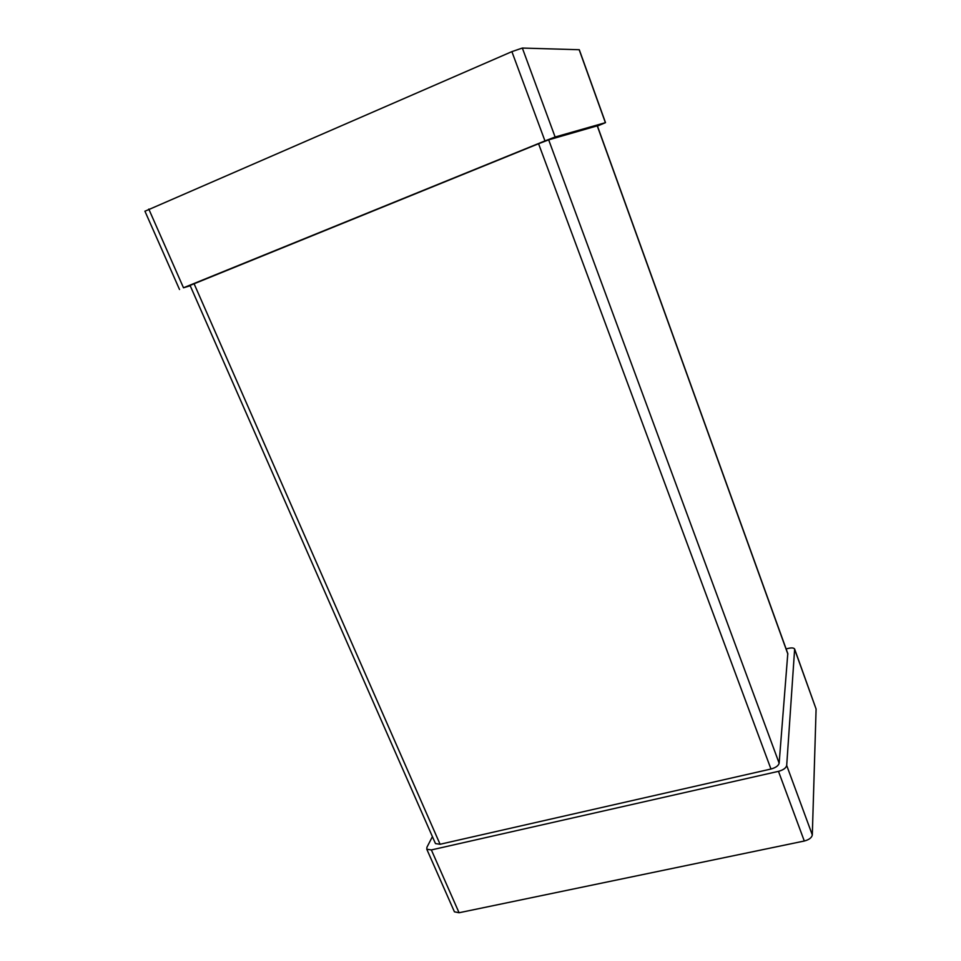 <?xml version="1.0" encoding="UTF-8"?>
<svg xmlns="http://www.w3.org/2000/svg" width="961" height="961" viewBox="0 0 961 961"><rect width="100%" height="100%" fill="white"/><g stroke="black" fill="none" stroke-linecap="round" stroke-linejoin="round"><path stroke-width="1.44" d="M144.943 211.228L511.889 51.63L522.34 48.05L579.291 49.732L605.502 122.648L597.43 126.035M190.218 285.753L183.491 287.783L544.959 140.919L555.122 137.003L605.502 122.648M194.062 283.687L440.078 844.263L435.465 843.578L190.062 285.405L538.568 143.73L770.962 769.028C775.743 767.695 778.47 765.749 779.143 763.19L787.792 653.576L597.358 125.807L548.671 139.85L538.568 143.73M440.078 844.263L770.962 769.028M432.414 836.635L426.924 847.254L426.792 849.236L431.369 849.932L778.482 771.347L804.297 841.019L459.07 912.746L454.433 911.821L426.792 849.236M786.134 648.951L788.332 648.387C791.756 647.618 793.858 647.834 794.639 649.047L816.093 709.038L812.309 834.941C811.745 837.728 809.078 839.746 804.297 841.019M778.482 771.347C783.311 770.001 786.05 768.031 786.699 765.449L794.639 649.047M148.787 209.078L183.491 287.783M511.889 51.63L544.959 140.919M579.159 49.672L605.394 122.672M522.34 48.05L555.122 137.003M597.237 125.819L787.876 654.105M548.671 139.85L779.143 763.19M431.369 849.932L459.07 912.746M794.711 649.54L816.093 709.038M786.699 765.449L812.309 834.941M144.907 211.156L179.515 289.489"/></g></svg>
